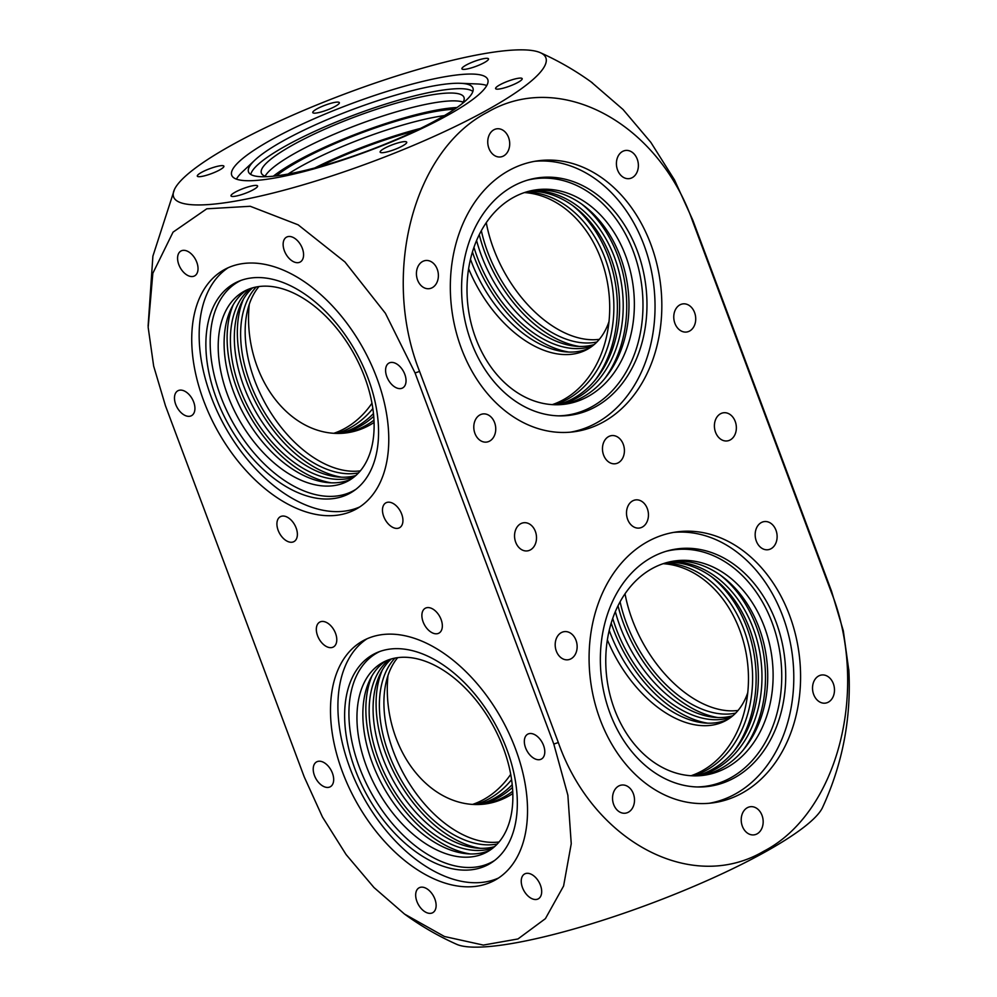 <?xml version="1.0" encoding="UTF-8"?>
<svg xmlns="http://www.w3.org/2000/svg" width="997" height="997" viewBox="0 0 997 997"><rect width="100%" height="100%" fill="white"/><g stroke="black" fill="none" stroke-linecap="round" stroke-linejoin="round"><path stroke-width="1.5" d="M254.123 185.517A14.195 2.605 159.5 0 1 257.587 185.965A14.195 2.605 159.5 0 1 249.537 191.598A14.195 2.605 159.5 0 1 234.457 196.347A14.195 2.605 159.5 0 1 230.992 195.898A14.195 2.605 159.5 0 1 239.043 190.265A14.195 2.605 159.5 0 1 254.123 185.517M223.303 167.434A14.195 2.605 159.5 0 1 209.021 174.487A14.195 2.605 159.5 0 1 197.306 176.133A14.195 2.605 159.5 0 1 197.905 174.886A14.195 2.605 159.5 0 1 212.187 167.832A14.195 2.605 159.5 0 1 223.901 166.187A14.195 2.605 159.5 0 1 223.303 167.434M328.935 109.309A14.195 2.605 159.5 0 1 312.771 112.599A14.195 2.605 159.5 0 1 323.19 105.944A14.195 2.605 159.5 0 1 339.354 102.654A14.195 2.605 159.5 0 1 328.935 109.309M465.375 69.267A14.195 2.605 159.5 0 1 461.91 68.818A14.195 2.605 159.5 0 1 469.961 63.185A14.195 2.605 159.5 0 1 485.041 58.437A14.195 2.605 159.5 0 1 488.505 58.885A14.195 2.605 159.5 0 1 480.454 64.518A14.195 2.605 159.5 0 1 465.375 69.267M496.194 87.35A14.195 2.605 159.5 0 1 510.476 80.296A14.195 2.605 159.5 0 1 522.191 78.651A14.195 2.605 159.5 0 1 521.593 79.897A14.195 2.605 159.5 0 1 507.311 86.951A14.195 2.605 159.5 0 1 495.596 88.596A14.195 2.605 159.5 0 1 496.194 87.35M390.562 145.475A14.195 2.605 159.5 0 1 406.726 142.197A14.195 2.605 159.5 0 1 396.308 148.852A14.195 2.605 159.5 0 1 380.144 152.13A14.195 2.605 159.5 0 1 390.562 145.475M454.458 75.273A136.676 25.137 159.5 0 1 487.77 79.523A136.676 25.137 159.5 0 1 410.266 133.847A136.676 25.137 159.5 0 1 265.04 179.51A136.676 25.137 159.5 0 1 231.728 175.26A136.676 25.137 159.5 0 1 309.232 120.936A136.676 25.137 159.5 0 1 454.458 75.273M233.871 143.917A198.702 36.553 159.5 0 1 540.362 52.704A198.702 36.553 159.5 0 1 485.626 110.866A198.702 36.553 159.5 0 1 274.761 192.608A198.702 36.553 159.5 0 1 174.438 189.517A198.702 36.553 159.5 0 1 233.871 143.917M460.402 83.299A119.79 22.034 159.5 0 1 473.039 88.397A119.79 22.034 159.5 0 1 404.159 136.041A119.79 22.034 159.5 0 1 277.714 175.684A119.79 22.034 159.5 0 1 248.664 172.294A119.79 22.034 159.5 0 1 254.858 160.143A119.79 22.034 159.5 0 1 443.727 84.321A119.79 22.034 159.5 0 1 460.402 83.299L477.164 83.96A136.676 25.137 159.5 0 1 486.773 85.518M848.896 670.956L843.337 630.902L831.548 591.246L692.79 220.138L674.52 179.946L650.842 142.359L623.025 109.483L591.121 81.941M558.32 742.516L419.575 371.407C381.427 275.322 412.559 150.846 487.309 112.337C560.214 69.466 658.219 123.042 692.591 221.16L831.348 592.268C869.484 688.341 838.352 812.817 763.602 851.326C690.697 894.197 592.692 840.633 558.32 742.516A281.017 51.694 159.5 0 1 553.809 744.086L415.064 372.978L385.39 313.27L344.937 261.962L298.14 224.824L250.235 206.279L206.765 208.809L173.042 232.151L152.828 273.29L148.167 327.328L153.663 366.111L165.452 405.754L304.21 776.862L322.467 817.029L346.109 854.579L373.975 887.529L404.558 914.099L444.463 936.507L483.333 945.081L517.979 938.95L545.396 918.661L563.592 886.009L571.244 843.724L567.866 795.17L553.809 744.086M848.821 669.672C851.438 717.778 842.689 763.714 822.55 807.483A198.702 36.553 159.5 0 1 763.129 853.083A198.702 36.553 159.5 0 1 456.638 944.296C438.219 936.058 420.859 925.989 404.558 914.099M530.416 549.883A14.195 10.917 82.5 0 0 535.975 533.37A14.195 10.917 82.5 0 0 523.687 522.752A14.195 10.917 82.5 0 0 520.646 523.749A14.195 10.917 82.5 0 0 515.088 540.274A14.195 10.917 82.5 0 0 527.376 550.892A14.195 10.917 82.5 0 0 530.416 549.883M730.265 439.914A14.195 10.917 82.5 0 0 735.823 423.389A14.195 10.917 82.5 0 0 723.535 412.77A14.195 10.917 82.5 0 0 720.495 413.78A14.195 10.917 82.5 0 0 714.936 430.293A14.195 10.917 82.5 0 0 727.224 440.923A14.195 10.917 82.5 0 0 730.265 439.914M617.442 810.337A14.195 10.917 82.5 0 0 625.368 813.191A14.195 10.917 82.5 0 0 634.266 802.984A14.195 10.917 82.5 0 0 629.593 787.892A14.195 10.917 82.5 0 0 621.667 785.05A14.195 10.917 82.5 0 0 612.769 795.257A14.195 10.917 82.5 0 0 617.442 810.337M555.204 643.863A14.195 10.917 82.5 0 0 568.003 659.777A14.195 10.917 82.5 0 0 577.126 647.552A14.195 10.917 82.5 0 0 564.314 631.637A14.195 10.917 82.5 0 0 555.204 643.863M632.584 500.918A14.195 10.917 82.5 0 0 627.038 517.431A14.195 10.917 82.5 0 0 639.326 528.049A14.195 10.917 82.5 0 0 642.355 527.052A14.195 10.917 82.5 0 0 647.913 510.526A14.195 10.917 82.5 0 0 635.625 499.908A14.195 10.917 82.5 0 0 632.584 500.918M772.214 524.434A14.195 10.917 82.5 0 0 764.3 521.581A14.195 10.917 82.5 0 0 755.402 531.787A14.195 10.917 82.5 0 0 760.075 546.879A14.195 10.917 82.5 0 0 767.989 549.733A14.195 10.917 82.5 0 0 776.887 539.527A14.195 10.917 82.5 0 0 772.214 524.434M834.464 690.909A14.195 10.917 82.5 0 0 821.653 674.994A14.195 10.917 82.5 0 0 812.543 687.22A14.195 10.917 82.5 0 0 825.354 703.134A14.195 10.917 82.5 0 0 834.464 690.909M757.072 833.866A14.195 10.917 82.5 0 0 762.63 817.341A14.195 10.917 82.5 0 0 750.342 806.723A14.195 10.917 82.5 0 0 747.301 807.732A14.195 10.917 82.5 0 0 741.743 824.245A14.195 10.917 82.5 0 0 754.031 834.863A14.195 10.917 82.5 0 0 757.072 833.866M621.318 175.771A14.195 10.917 82.5 0 0 629.244 178.625A14.195 10.917 82.5 0 0 638.142 168.418A14.195 10.917 82.5 0 0 633.469 153.326A14.195 10.917 82.5 0 0 625.543 150.472A14.195 10.917 82.5 0 0 616.645 160.679A14.195 10.917 82.5 0 0 621.318 175.771M673.785 316.111A14.195 10.917 82.5 0 0 686.597 332.026A14.195 10.917 82.5 0 0 695.707 319.8A14.195 10.917 82.5 0 0 682.908 303.886A14.195 10.917 82.5 0 0 673.785 316.111M608.556 436.624A14.195 10.917 82.5 0 0 602.998 453.137A14.195 10.917 82.5 0 0 615.286 463.755A14.195 10.917 82.5 0 0 618.327 462.758A14.195 10.917 82.5 0 0 623.873 446.232A14.195 10.917 82.5 0 0 611.585 435.614A14.195 10.917 82.5 0 0 608.556 436.624M490.836 416.796A14.195 10.917 82.5 0 0 482.922 413.942A14.195 10.917 82.5 0 0 474.024 424.149A14.195 10.917 82.5 0 0 478.697 439.228A14.195 10.917 82.5 0 0 486.611 442.082A14.195 10.917 82.5 0 0 495.509 431.875A14.195 10.917 82.5 0 0 490.836 416.796M438.368 276.443A14.195 10.917 82.5 0 0 425.557 260.529A14.195 10.917 82.5 0 0 416.447 272.754A14.195 10.917 82.5 0 0 429.258 288.669A14.195 10.917 82.5 0 0 438.368 276.443M503.61 155.943A14.195 10.917 82.5 0 0 509.168 139.418A14.195 10.917 82.5 0 0 496.88 128.8A14.195 10.917 82.5 0 0 493.839 129.809A14.195 10.917 82.5 0 0 488.281 146.322A14.195 10.917 82.5 0 0 500.569 156.94A14.195 10.917 82.5 0 0 503.61 155.943M647.788 541.545A136.676 105.134 82.5 0 0 594.287 700.642A136.676 105.134 82.5 0 0 712.618 802.897A136.676 105.134 82.5 0 0 741.88 793.226A136.676 105.134 82.5 0 0 795.382 634.129A136.676 105.134 82.5 0 0 677.038 531.875A136.676 105.134 82.5 0 0 647.788 541.545M509.031 170.45A136.676 105.134 82.5 0 0 455.529 329.533A136.676 105.134 82.5 0 0 573.873 431.788A136.676 105.134 82.5 0 0 603.135 422.117A136.676 105.134 82.5 0 0 656.624 263.021A136.676 105.134 82.5 0 0 538.293 160.766A136.676 105.134 82.5 0 0 509.031 170.45M709.216 803.27A136.676 105.134 82.5 0 0 735.088 794.111A136.676 105.134 82.5 0 0 789.113 637.183A136.676 105.134 82.5 0 0 673.66 532.386M570.471 432.162A136.676 105.134 82.5 0 0 596.343 423.002A136.676 105.134 82.5 0 0 650.356 266.074A136.676 105.134 82.5 0 0 534.903 161.29M529.681 733.555A14.195 8.686 61.2 0 1 542.916 743.912A14.195 8.686 61.2 0 1 541.408 759.053A14.195 8.686 61.2 0 1 539.452 759.689A14.195 8.686 61.2 0 1 526.204 749.32A14.195 8.686 61.2 0 1 527.725 734.178A14.195 8.686 61.2 0 1 529.681 733.555M421.881 615.174A14.195 8.686 61.2 0 1 425.27 608.257A14.195 8.686 61.2 0 1 436.399 611.934A14.195 8.686 61.2 0 1 442.344 626.203A14.195 8.686 61.2 0 1 438.954 633.12A14.195 8.686 61.2 0 1 427.825 629.456A14.195 8.686 61.2 0 1 421.881 615.174M321.208 642.105A14.195 8.686 61.2 0 1 319.713 622.116A14.195 8.686 61.2 0 1 331.901 626.988A14.195 8.686 61.2 0 1 333.397 646.978A14.195 8.686 61.2 0 1 321.208 642.105M328.337 787.393A14.195 8.686 61.2 0 1 315.089 777.037A14.195 8.686 61.2 0 1 316.61 761.895A14.195 8.686 61.2 0 1 318.566 761.259A14.195 8.686 61.2 0 1 331.802 771.628A14.195 8.686 61.2 0 1 330.294 786.77A14.195 8.686 61.2 0 1 328.337 787.393M436.125 905.774A14.195 8.686 61.2 0 1 432.748 912.691A14.195 8.686 61.2 0 1 421.619 909.015A14.195 8.686 61.2 0 1 415.674 894.745A14.195 8.686 61.2 0 1 419.064 887.829A14.195 8.686 61.2 0 1 430.181 891.492A14.195 8.686 61.2 0 1 436.125 905.774M536.797 878.843A14.195 8.686 61.2 0 1 538.305 898.833A14.195 8.686 61.2 0 1 526.117 893.96A14.195 8.686 61.2 0 1 524.621 873.97A14.195 8.686 61.2 0 1 536.797 878.843M390.924 362.447A14.195 8.686 61.2 0 1 404.171 372.803A14.195 8.686 61.2 0 1 402.651 387.945A14.195 8.686 61.2 0 1 400.694 388.581A14.195 8.686 61.2 0 1 387.459 378.212A14.195 8.686 61.2 0 1 388.967 363.07A14.195 8.686 61.2 0 1 390.924 362.447M398.052 507.735A14.195 8.686 61.2 0 1 399.548 527.725A14.195 8.686 61.2 0 1 387.359 522.852A14.195 8.686 61.2 0 1 385.864 502.862A14.195 8.686 61.2 0 1 398.052 507.735M297.38 534.666A14.195 8.686 61.2 0 1 293.99 541.583A14.195 8.686 61.2 0 1 282.861 537.906A14.195 8.686 61.2 0 1 276.917 523.637A14.195 8.686 61.2 0 1 280.307 516.72A14.195 8.686 61.2 0 1 291.436 520.397A14.195 8.686 61.2 0 1 297.38 534.666M189.58 416.297A14.195 8.686 61.2 0 1 176.344 405.929A14.195 8.686 61.2 0 1 177.852 390.787A14.195 8.686 61.2 0 1 179.809 390.151A14.195 8.686 61.2 0 1 193.057 400.52A14.195 8.686 61.2 0 1 191.536 415.662A14.195 8.686 61.2 0 1 189.58 416.297M182.463 270.997A14.195 8.686 61.2 0 1 180.968 251.007A14.195 8.686 61.2 0 1 193.144 255.88A14.195 8.686 61.2 0 1 194.652 275.87A14.195 8.686 61.2 0 1 182.463 270.997M283.136 244.066A14.195 8.686 61.2 0 1 286.525 237.149A14.195 8.686 61.2 0 1 297.642 240.825A14.195 8.686 61.2 0 1 303.587 255.095A14.195 8.686 61.2 0 1 300.209 262.012A14.195 8.686 61.2 0 1 289.08 258.348A14.195 8.686 61.2 0 1 283.136 244.066M381.963 634.64A136.676 83.636 -118.8 0 0 363.107 640.735A136.676 83.636 -118.8 0 0 348.526 786.496A136.676 83.636 -118.8 0 0 476.055 886.308A136.676 83.636 -118.8 0 0 494.898 880.214A136.676 83.636 -118.8 0 0 509.492 734.453A136.676 83.636 -118.8 0 0 381.963 634.64M243.206 263.532A136.676 83.636 -118.8 0 0 224.362 269.626A136.676 83.636 -118.8 0 0 209.769 415.388A136.676 83.636 -118.8 0 0 337.31 515.2A136.676 83.636 -118.8 0 0 356.153 509.106A136.676 83.636 -118.8 0 0 370.734 363.344A136.676 83.636 -118.8 0 0 243.206 263.532M366.908 638.84A136.676 83.636 -118.8 0 0 357.412 785.536A136.676 83.636 -118.8 0 0 483.483 882.22A136.676 83.636 -118.8 0 0 498.525 878.021M228.151 267.732A136.676 83.636 -118.8 0 0 218.667 414.428A136.676 83.636 -118.8 0 0 344.725 511.112A136.676 83.636 -118.8 0 0 359.78 506.912M486.274 222.68A108.15 66.176 -118.8 0 0 599.322 339.341L599.322 339.341M481.339 230.706A108.15 66.176 -118.8 0 0 593.414 342.594A108.15 66.176 -118.8 0 0 596.929 341.983M594.224 344.526A108.15 66.176 61.2 0 1 587.121 346.059A108.15 66.176 61.2 0 1 476.591 240.501M473.961 247.306A108.15 66.176 -118.8 0 0 583.195 348.215A108.15 66.176 -118.8 0 0 592.455 345.959M589.501 348.04A108.15 66.176 61.2 0 1 576.902 351.679A108.15 66.176 61.2 0 1 470.484 259.27M468.627 268.729A108.15 66.176 -118.8 0 0 572.353 354.184A108.15 66.176 -118.8 0 0 587.27 349.361A108.15 66.176 -118.8 0 0 609.005 321.545M625.032 593.788A108.15 66.176 -118.8 0 0 738.067 710.45A108.15 66.176 -118.8 0 0 738.079 710.45M620.097 601.814A108.15 66.176 -118.8 0 0 732.172 713.702A108.15 66.176 -118.8 0 0 735.686 713.092M732.982 715.634A108.15 66.176 61.2 0 1 725.878 717.167A108.15 66.176 61.2 0 1 615.336 611.61M612.719 618.414A108.15 66.176 -118.8 0 0 721.94 719.323A108.15 66.176 -118.8 0 0 731.212 717.067M728.246 719.149A108.15 66.176 61.2 0 1 715.647 722.788A108.15 66.176 61.2 0 1 609.229 630.378M607.372 639.837A108.15 66.176 -118.8 0 0 711.11 725.293A108.15 66.176 -118.8 0 0 726.015 720.47A108.15 66.176 -118.8 0 0 747.75 692.641M333.808 433.309A108.15 83.2 82.5 0 0 344.788 428.473A108.15 83.2 82.5 0 0 371.968 403.212M336.562 433.433A108.15 83.2 82.5 0 0 350.184 427.763A108.15 83.2 82.5 0 0 372.853 408.558M513.044 186.227A119.79 92.148 82.5 0 0 464.764 319.514A119.79 92.148 82.5 0 0 560.164 415.886A119.79 92.148 82.5 0 0 595.521 406.801A119.79 92.148 82.5 0 0 640.772 261.301A119.79 92.148 82.5 0 0 529.158 179.672A119.79 92.148 82.5 0 0 513.044 186.227M558.345 415.849A119.291 91.761 82.5 0 0 591.744 406.813A119.291 91.761 82.5 0 0 637.133 263.046A119.291 91.761 82.5 0 0 527.413 180.17M587.918 396.557A108.15 83.2 -97.5 0 1 564.763 404.221A108.15 83.2 -97.5 0 1 471.12 323.302A108.15 83.2 -97.5 0 1 513.455 197.418A108.15 83.2 -97.5 0 1 536.61 189.754A108.15 83.2 -97.5 0 1 630.241 270.673A108.15 83.2 -97.5 0 1 587.918 396.557M533.918 190.165A108.15 83.2 -97.5 0 1 625.269 273.091A108.15 83.2 -97.5 0 1 582.522 397.267A108.15 83.2 -97.5 0 1 562.059 404.52M250.995 278.001A119.79 73.292 -118.8 0 0 238.944 281.191A119.79 73.292 -118.8 0 0 220.038 407.412A119.79 73.292 -118.8 0 0 333.459 498.575A119.79 73.292 -118.8 0 0 354.184 490.599A119.79 73.292 -118.8 0 0 361.026 361.824A119.79 73.292 -118.8 0 0 250.995 278.001M241.05 280.381A119.291 72.993 -118.8 0 0 225.01 406.826A119.291 72.993 -118.8 0 0 337.223 495.945A119.291 72.993 -118.8 0 0 356.004 489.253M258.933 286.55A108.15 66.176 61.2 0 1 359.842 365.525A108.15 66.176 61.2 0 1 348.302 480.866A108.15 66.176 61.2 0 1 333.384 485.689A108.15 66.176 61.2 0 1 232.475 406.714A108.15 66.176 61.2 0 1 244.016 291.373A108.15 66.176 61.2 0 1 258.933 286.55A108.15 66.176 61.2 0 0 265.14 403.187A108.15 66.176 61.2 0 0 360.353 470.858L360.353 470.858M351.181 479.121A108.15 66.176 61.2 0 1 339.292 482.448A108.15 66.176 61.2 0 1 239.542 405.941A108.15 66.176 61.2 0 1 247.032 289.865M373.476 413.556A108.15 83.2 -97.5 0 1 355.941 427.015A108.15 83.2 -97.5 0 1 339.491 433.421M341.31 433.359A108.15 83.2 82.5 0 0 359.531 426.542A108.15 83.2 82.5 0 0 373.738 416.31M559.155 404.707A108.15 83.2 82.5 0 0 576.764 398.027A108.15 83.2 82.5 0 0 619.922 275.683A108.15 83.2 82.5 0 0 531.065 190.739M529.295 191.162A108.15 83.2 -97.5 0 1 616.582 277.316A108.15 83.2 -97.5 0 1 573.163 398.501A108.15 83.2 -97.5 0 1 557.335 404.757M250.397 288.544A108.15 66.176 -118.8 0 0 247.131 405.118A108.15 66.176 -118.8 0 0 345.585 478.984A108.15 66.176 -118.8 0 0 354.109 476.99M355.854 475.507A108.15 66.176 61.2 0 1 349.511 476.815A108.15 66.176 61.2 0 1 251.892 404.608A108.15 66.176 61.2 0 1 252.59 287.859M373.987 420.136A108.15 83.2 -97.5 0 1 365.288 425.781A108.15 83.2 -97.5 0 1 344.214 433.134M249.25 304.359A108.15 83.2 82.5 0 0 346.283 432.897A108.15 83.2 82.5 0 0 369.438 425.245A108.15 83.2 82.5 0 0 374.087 422.454M524.447 192.583A108.15 83.2 -97.5 0 1 607.31 281.815A108.15 83.2 -97.5 0 1 563.268 399.797A108.15 83.2 -97.5 0 1 552.276 404.632M554.407 404.732A108.15 83.2 82.5 0 0 567.418 399.249A108.15 83.2 82.5 0 0 611.211 279.92A108.15 83.2 82.5 0 0 526.466 191.935M256.217 286.986A108.15 66.176 -118.8 0 0 259.569 403.773A108.15 66.176 -118.8 0 0 355.804 473.351A108.15 66.176 -118.8 0 0 358.521 472.914M319.451 166.673A108.15 19.89 159.5 0 1 415.936 130.607M472.553 804.417A108.15 83.2 82.5 0 0 483.545 799.582A108.15 83.2 82.5 0 0 510.726 774.32M475.32 804.542A108.15 83.2 82.5 0 0 488.941 798.871A108.15 83.2 82.5 0 0 511.598 779.654M651.801 557.335A119.79 92.148 82.5 0 0 603.521 690.622A119.79 92.148 82.5 0 0 698.909 786.994A119.79 92.148 82.5 0 0 734.266 777.909A119.79 92.148 82.5 0 0 779.517 632.41A119.79 92.148 82.5 0 0 667.903 550.78A119.79 92.148 82.5 0 0 651.801 557.335M697.102 786.957A119.291 91.761 82.5 0 0 730.502 777.922A119.291 91.761 82.5 0 0 775.89 634.142A119.291 91.761 82.5 0 0 666.158 551.279M726.663 767.665A108.15 83.2 -97.5 0 1 703.508 775.33A108.15 83.2 -97.5 0 1 609.877 694.411A108.15 83.2 -97.5 0 1 652.212 568.527A108.15 83.2 -97.5 0 1 675.355 560.862A108.15 83.2 -97.5 0 1 768.999 641.781A108.15 83.2 -97.5 0 1 726.663 767.665M672.676 561.274A108.15 83.2 -97.5 0 1 764.014 644.199A108.15 83.2 -97.5 0 1 721.267 768.375A108.15 83.2 -97.5 0 1 700.804 775.616M389.74 649.109A119.79 73.292 -118.8 0 0 377.701 652.3A119.79 73.292 -118.8 0 0 358.795 778.52A119.79 73.292 -118.8 0 0 472.204 869.683A119.79 73.292 -118.8 0 0 492.942 861.707A119.79 73.292 -118.8 0 0 499.784 732.932A119.79 73.292 -118.8 0 0 389.74 649.109M379.807 651.49A119.291 72.993 -118.8 0 0 363.755 777.934A119.291 72.993 -118.8 0 0 475.968 867.054A119.291 72.993 -118.8 0 0 494.749 860.361M397.678 657.659A108.15 66.176 61.2 0 1 498.587 736.633A108.15 66.176 61.2 0 1 487.047 851.974A108.15 66.176 61.2 0 1 472.142 856.797A108.15 66.176 61.2 0 1 371.22 777.822A108.15 66.176 61.2 0 1 382.761 662.482A108.15 66.176 61.2 0 1 397.678 657.659A108.15 66.176 61.2 0 0 403.897 774.295A108.15 66.176 61.2 0 0 499.098 841.967L499.098 841.967M489.938 850.229A108.15 66.176 61.2 0 1 478.037 853.557A108.15 66.176 61.2 0 1 378.287 777.049A108.15 66.176 61.2 0 1 385.789 660.974M512.234 784.664A108.15 83.2 -97.5 0 1 494.686 798.123A108.15 83.2 -97.5 0 1 478.236 804.529M480.068 804.467A108.15 83.2 82.5 0 0 498.288 797.65A108.15 83.2 82.5 0 0 512.483 787.418M512.745 791.244A108.15 83.2 -97.5 0 1 504.046 796.89A108.15 83.2 -97.5 0 1 482.959 804.243M387.995 675.455A108.15 83.2 82.5 0 0 485.041 804.006A108.15 83.2 82.5 0 0 508.196 796.341A108.15 83.2 82.5 0 0 512.832 793.55M663.192 563.691A108.15 83.2 -97.5 0 1 746.068 652.923A108.15 83.2 -97.5 0 1 702.013 770.905A108.15 83.2 -97.5 0 1 691.033 775.741M693.152 775.84A108.15 83.2 82.5 0 0 706.163 770.357A108.15 83.2 82.5 0 0 749.956 651.029A108.15 83.2 82.5 0 0 665.223 563.043M394.962 658.095A108.15 66.176 -118.8 0 0 398.326 774.881A108.15 66.176 -118.8 0 0 494.562 844.459A108.15 66.176 -118.8 0 0 497.279 844.023M668.04 562.258A108.15 83.2 -97.5 0 1 755.327 648.424A108.15 83.2 -97.5 0 1 711.92 769.597A108.15 83.2 -97.5 0 1 696.08 775.865M697.912 775.816A108.15 83.2 82.5 0 0 715.522 769.136A108.15 83.2 82.5 0 0 758.68 646.791A108.15 83.2 82.5 0 0 669.822 561.847M494.612 846.615A108.15 66.176 61.2 0 1 488.268 847.924A108.15 66.176 61.2 0 1 390.65 775.716A108.15 66.176 61.2 0 1 391.335 658.955M389.154 659.653A108.15 66.176 -118.8 0 0 385.876 776.227A108.15 66.176 -118.8 0 0 484.33 850.092A108.15 66.176 -118.8 0 0 492.854 848.098M236.414 179.124A136.676 25.137 159.5 0 1 242.645 171.646L254.858 160.143M250.783 174.475A119.291 21.946 159.5 0 1 324.361 127.043A119.291 21.946 159.5 0 1 445.347 89.742A119.291 21.946 159.5 0 1 472.877 91.437M266.81 176.681A108.15 19.89 159.5 0 1 261.376 173.104A108.15 19.89 159.5 0 1 322.704 130.133A108.15 19.89 159.5 0 1 437.621 93.992A108.15 19.89 159.5 0 1 463.979 97.357A108.15 19.89 159.5 0 1 462.222 103.626M463.181 102.13A108.15 19.89 -20.5 0 0 440.549 101.831A108.15 19.89 -20.5 0 0 335.727 133.561A108.15 19.89 -20.5 0 0 265.115 176.182M444.438 115.59A108.15 19.89 -20.5 0 0 288.083 174.039M276.356 175.858A108.15 19.89 159.5 0 1 443.677 110.193A108.15 19.89 159.5 0 1 454.482 109.259M692.79 220.138A281.017 51.694 159.5 0 1 692.591 221.16M831.548 591.246A281.017 51.694 159.5 0 1 831.348 592.268M419.575 371.407A281.017 51.694 159.5 0 1 415.064 372.978M479.258 234.681A112.686 68.955 -118.8 0 0 579.17 346.433M472.441 251.992A112.686 68.955 -118.8 0 0 568.938 352.066M618.015 605.79A112.686 68.955 -118.8 0 0 717.915 717.541M611.198 623.1A112.686 68.955 -118.8 0 0 707.696 723.174M581.637 204.049A112.686 86.689 -97.5 0 1 604.581 378.785M331.328 482.822A112.686 68.955 61.2 0 1 247.941 412.658A112.686 68.955 61.2 0 1 233.286 304.658M572.29 205.27A112.686 86.689 -97.5 0 1 595.234 380.019M341.56 477.189A112.686 68.955 61.2 0 1 258.173 407.025A112.686 68.955 61.2 0 1 243.517 299.025M711.035 576.378A112.686 86.689 -97.5 0 1 733.979 751.127M480.305 848.297A112.686 68.955 61.2 0 1 396.918 778.134A112.686 68.955 61.2 0 1 382.262 670.134M720.395 575.157A112.686 86.689 -97.5 0 1 743.326 749.894M470.086 853.931A112.686 68.955 61.2 0 1 386.686 783.767A112.686 68.955 61.2 0 1 372.031 675.767M314.716 167.97A112.686 20.725 159.5 0 1 420.36 128.463M273.328 176.195A112.686 20.725 159.5 0 1 446.83 108.461A112.686 20.725 159.5 0 1 457 107.526M592.442 82.888C576.141 71.011 558.769 60.942 540.362 52.704M148.104 326.069L152.89 256.167L174.438 189.517"/></g></svg>
